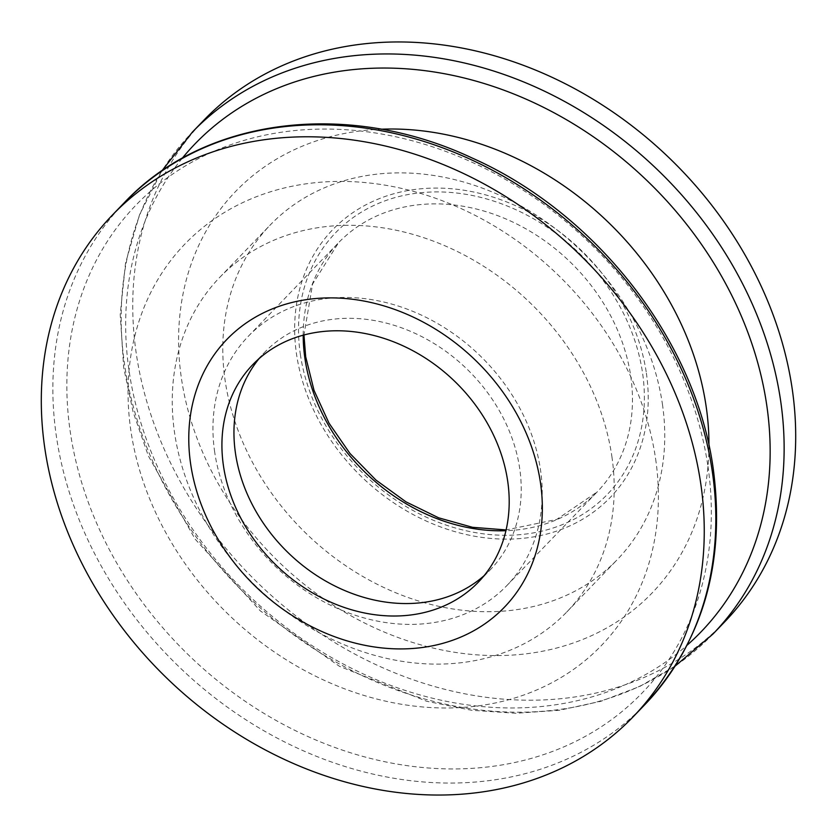 <?xml version="1.0" encoding="UTF-8"?>
<svg xmlns="http://www.w3.org/2000/svg" width="837" height="837" viewBox="0 0 837 837"><rect width="100%" height="100%" fill="white"/><g stroke="black" fill="none" stroke-linecap="round" stroke-linejoin="round"><path stroke-width="0.63" stroke-dasharray="4.18 3.14" d="M259.051 358.654A156.676 128.155 44 0 1 264.806 352.157A156.676 128.155 44 0 1 414.702 333.189A156.676 128.155 44 0 1 519.725 468.668A156.676 128.155 44 0 1 490.367 569.683A156.676 128.155 44 0 1 484.1 575.678M655.633 459.011A289.257 236.599 44 0 1 431.589 707.6A289.257 236.599 44 0 1 130.834 430.396A289.257 236.599 44 0 1 354.878 181.807A289.257 236.599 44 0 1 655.633 459.011M611.899 456.625A241.046 197.166 44 0 1 566.743 612.025A241.046 197.166 44 0 1 336.129 641.215A241.046 197.166 44 0 1 174.567 432.781A241.046 197.166 44 0 1 219.723 277.382A241.046 197.166 44 0 1 450.337 248.191A241.046 197.166 44 0 1 611.899 456.625M662.433 404.219A241.046 197.166 44 0 1 617.277 559.618A241.046 197.166 44 0 1 386.663 588.809A241.046 197.166 44 0 1 225.101 380.375A241.046 197.166 44 0 1 270.257 224.975A241.046 197.166 44 0 1 500.871 195.785A241.046 197.166 44 0 1 662.433 404.219M708.96 445.399A289.257 236.599 44 0 1 462.516 653.404A289.257 236.599 44 0 1 181.367 377.989A289.257 236.599 44 0 1 381.076 129.212M724.486 622.069A361.563 295.743 44 0 1 378.565 665.865A361.563 295.743 44 0 1 136.222 353.204A361.563 295.743 44 0 1 203.956 120.099M646.373 373.135A192.834 157.733 44 0 1 497.011 538.861A192.834 157.733 44 0 1 296.507 354.061A192.834 157.733 44 0 1 445.87 188.335A192.834 157.733 44 0 1 646.373 373.135M214.68 452.043A179.578 146.883 44 0 1 248.327 336.265A179.578 146.883 44 0 1 420.132 314.524A179.578 146.883 44 0 1 540.493 469.808A179.578 146.883 44 0 1 506.856 585.576A179.578 146.883 44 0 1 335.051 607.327A179.578 146.883 44 0 1 214.68 452.043M712.925 634.069A361.563 295.743 44 0 1 367.004 677.855A361.563 295.743 44 0 1 124.661 365.194A361.563 295.743 44 0 1 192.395 132.089M182.204 158.287A351.498 287.51 -136 0 0 129.044 370.624A351.498 287.51 -136 0 0 354.344 669.684A351.498 287.51 -136 0 0 687.114 645.201M707.956 466.376A351.498 287.51 44 0 1 435.69 768.471A351.498 287.51 44 0 1 70.224 431.62A351.498 287.51 44 0 1 342.479 129.526A351.498 287.51 44 0 1 707.956 466.376M124.075 202.931A361.563 295.743 -136 0 0 56.341 436.046A361.563 295.743 -136 0 0 298.683 748.696A361.563 295.743 -136 0 0 644.605 704.911M303.193 335.208A179.578 146.883 44 0 1 338.567 242.688A179.578 146.883 44 0 1 510.382 220.937A179.578 146.883 44 0 1 630.742 376.221A179.578 146.883 44 0 1 597.095 491.999A179.578 146.883 44 0 1 505.925 530.71M300.337 354.271A188.618 154.28 -136 0 0 496.456 535.031A188.618 154.28 -136 0 0 642.554 372.925A188.618 154.28 -136 0 0 446.435 192.165A188.618 154.28 -136 0 0 300.337 354.271M675.197 666.043L639.74 686.466L600.903 701.291L559.398 710.278L516.01 713.27L471.513 710.247L426.703 701.27L339.393 666.273L260.297 610.864L195.063 539.049L148.39 455.966L133.125 412.024L123.667 367.537L120.225 314.45L125.54 263.1L139.507 214.837L161.803 170.957M506.856 585.576L597.095 491.999L556.699 519.442L506.103 529.936M252.774 364.639L264.806 352.157M566.743 612.025L617.277 559.618M248.327 336.265L338.567 242.688L312.609 284.046L303.957 334.999M219.723 277.382L270.257 224.975M478.335 582.165L490.367 569.683"/><path stroke-width="1.26" d="M484.1 575.678A156.676 128.155 44 0 1 335.794 586.444A156.676 128.155 44 0 1 235.459 453.173A156.676 128.155 44 0 1 259.051 358.654M223.427 465.654A156.676 128.155 44 0 1 252.774 364.639A156.676 128.155 44 0 1 402.67 345.66A156.676 128.155 44 0 1 507.693 481.149A156.676 128.155 44 0 1 478.335 582.165A156.676 128.155 44 0 1 328.439 601.133A156.676 128.155 44 0 1 223.427 465.654M540.493 482.939A192.834 157.733 44 0 1 391.13 648.665A192.834 157.733 44 0 1 190.627 463.865A192.834 157.733 44 0 1 339.989 298.139A192.834 157.733 44 0 1 540.493 482.939M700.778 483.796A361.563 295.743 44 0 1 633.044 716.901A361.563 295.743 44 0 1 287.122 760.687A361.563 295.743 44 0 1 44.779 448.036A361.563 295.743 44 0 1 112.514 214.931A361.563 295.743 44 0 1 458.435 171.135A361.563 295.743 44 0 1 700.778 483.796M381.076 129.212A289.257 236.599 44 0 1 706.166 406.604A289.257 236.599 44 0 1 708.96 445.399M712.925 634.069A361.563 295.743 44 0 0 780.659 400.954A361.563 295.743 44 0 0 538.317 88.303A361.563 295.743 44 0 0 192.395 132.089L203.956 120.099A361.563 295.743 44 0 1 549.878 76.313A361.563 295.743 44 0 1 792.221 388.964A361.563 295.743 44 0 1 724.486 622.069L712.925 634.069L675.197 666.043M687.114 645.201A351.498 287.51 -136 0 0 766.776 405.38A351.498 287.51 -136 0 0 520.792 96.872A351.498 287.51 -136 0 0 182.204 158.287M124.075 202.931C204.374 117.264 347.941 99.457 472.476 158.162C597.273 213.833 696.091 341.329 713.333 469.463C725.627 563.542 702.724 642.021 644.605 704.911A361.563 295.743 -136 0 0 712.339 471.806A361.563 295.743 -136 0 0 469.996 159.145A361.563 295.743 -136 0 0 124.075 202.931L112.514 214.931M505.925 530.71A179.578 146.883 44 0 1 304.93 358.466A179.578 146.883 44 0 1 303.193 335.208M506.103 529.936L472.518 527.31L438.651 517.821L405.997 501.855L375.991 480.093L349.95 453.445L328.983 423.103L314.021 390.377L305.672 356.708L303.957 334.999M633.044 716.901L644.605 704.911M192.395 132.089L161.803 170.957"/></g></svg>
